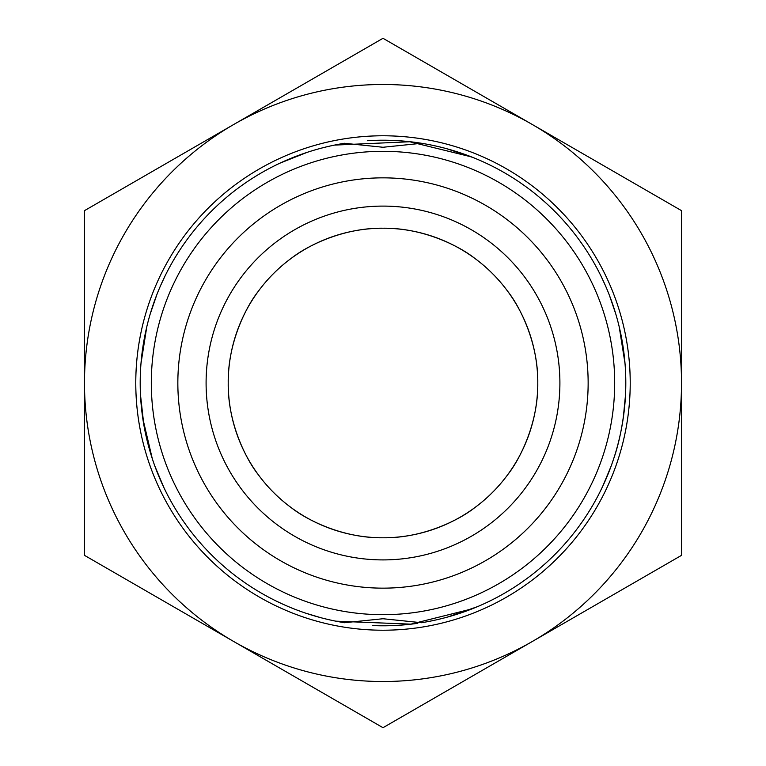 <?xml version="1.0" encoding="UTF-8"?>
<svg xmlns="http://www.w3.org/2000/svg" width="766" height="766" viewBox="0 0 766 766"><rect width="100%" height="100%" fill="white"/><g stroke="black" fill="none" stroke-linecap="round" stroke-linejoin="round"><path stroke-width="1.15" d="M614.686 383A231.686 231.686 0 0 0 383 151.314A231.686 231.686 0 0 0 151.314 383A231.686 231.686 0 0 0 383 614.686A231.686 231.686 0 0 0 614.686 383M588.144 383A205.144 205.144 0 0 1 280.423 560.664A205.144 205.144 0 0 1 280.423 205.336A205.144 205.144 0 0 1 588.144 383M383 206.102A176.898 176.898 0 0 1 536.2 471.454A176.898 176.898 0 0 1 229.8 471.454A176.898 176.898 0 0 1 383 206.102M344.48 143.28L383 147.264L421.52 143.28A242.793 242.793 0 0 1 421.52 622.72L383 618.737L344.48 622.72A242.793 242.793 0 0 1 344.48 143.28M320.839 617.702L305.797 613.193M283.238 604.355L276.852 601.358M446.856 148.757L473.158 157.566M490.929 165.513L489.761 164.939M471.55 156.925L409.743 141.748L334.474 145.1M307.128 152.367L279.954 163.158M275.865 165.121L274.525 165.782M335.805 621.169L410.873 624.146L472.028 608.884M489.129 601.367L491.743 600.094M492.461 599.721L490.862 600.525M477.486 606.653L447.373 617.109M276.861 164.633L280.212 163.034M154.397 301.201L150.28 313.782M146.775 326.91L140.992 363.448M142.744 418.169L152.262 458.566M163.474 486.755L166.27 492.452M164.096 488.028L155 466.456M143.816 424.747L140.494 394.921M141.116 361.964L145.559 332.281M150.308 313.696L156.848 294.661M160.841 285.048L164.968 276.172M601.157 276.43L604.154 282.798M609.449 295.417L615.72 313.782M619.225 326.91L625.008 363.448M624.788 405.08C622.643 425.705 618.957 443.543 613.738 458.566M603.33 485.012L599.73 492.452M602.526 486.755L611 466.456M623.256 418.169L625.506 394.921M611.603 301.201L609.152 294.661M605.159 285.048L601.032 276.172M291.3 507.695C305.835 519.329 342.182 538.326 383 537.789C423.818 538.326 460.165 519.329 474.7 507.695C460.165 519.329 423.818 538.326 383 537.789C342.182 538.326 305.835 519.329 291.3 507.695A154.789 154.789 0 0 1 258.305 474.7C246.671 460.165 227.674 423.818 228.211 383C227.674 342.182 246.671 305.835 258.305 291.3C246.671 305.835 227.674 342.182 228.211 383C227.674 423.818 246.671 460.165 258.305 474.7M291.3 258.305C305.835 246.671 342.182 227.674 383 228.211C423.818 227.674 460.165 246.671 474.7 258.305C460.165 246.671 423.818 227.674 383 228.211C342.182 227.674 305.835 246.671 291.3 258.305A154.789 154.789 0 0 0 258.305 291.3M507.695 291.3C519.329 305.835 538.326 342.182 537.789 383C538.326 423.818 519.329 460.165 507.695 474.7C519.329 460.165 538.326 423.818 537.789 383C538.326 342.182 519.329 305.835 507.695 291.3A154.789 154.789 0 0 0 474.7 258.305M383 38.3L532.255 124.475A298.52 298.52 0 0 0 233.745 124.475L383 38.3M681.52 210.65L681.52 383A298.52 298.52 0 0 0 532.255 124.475L681.52 210.65M681.52 555.35L532.255 641.525A298.52 298.52 0 0 0 681.52 383L681.52 555.35M532.255 641.525L383 727.7L233.745 641.525A298.52 298.52 0 0 0 532.255 641.525M233.745 641.525L84.48 555.35L84.48 383A298.52 298.52 0 0 0 233.745 641.525M84.48 383L84.48 210.65L233.745 124.475A298.52 298.52 0 0 0 84.48 383M367.307 140.714A242.793 242.793 0 0 1 421.52 143.28A242.793 242.793 0 0 0 367.307 140.714M417.786 623.294A242.793 242.793 0 0 1 372.841 625.583A242.793 242.793 0 0 0 417.786 623.294M383 228.211A154.789 154.789 0 0 0 228.211 383A154.789 154.789 0 0 0 383 537.789A154.789 154.789 0 0 0 537.789 383A154.789 154.789 0 0 0 383 228.211M474.7 507.695A154.789 154.789 0 0 0 537.789 383M630.217 383A247.217 247.217 0 0 0 259.387 168.903A247.217 247.217 0 0 0 259.387 597.097A247.217 247.217 0 0 0 630.217 383"/></g></svg>

